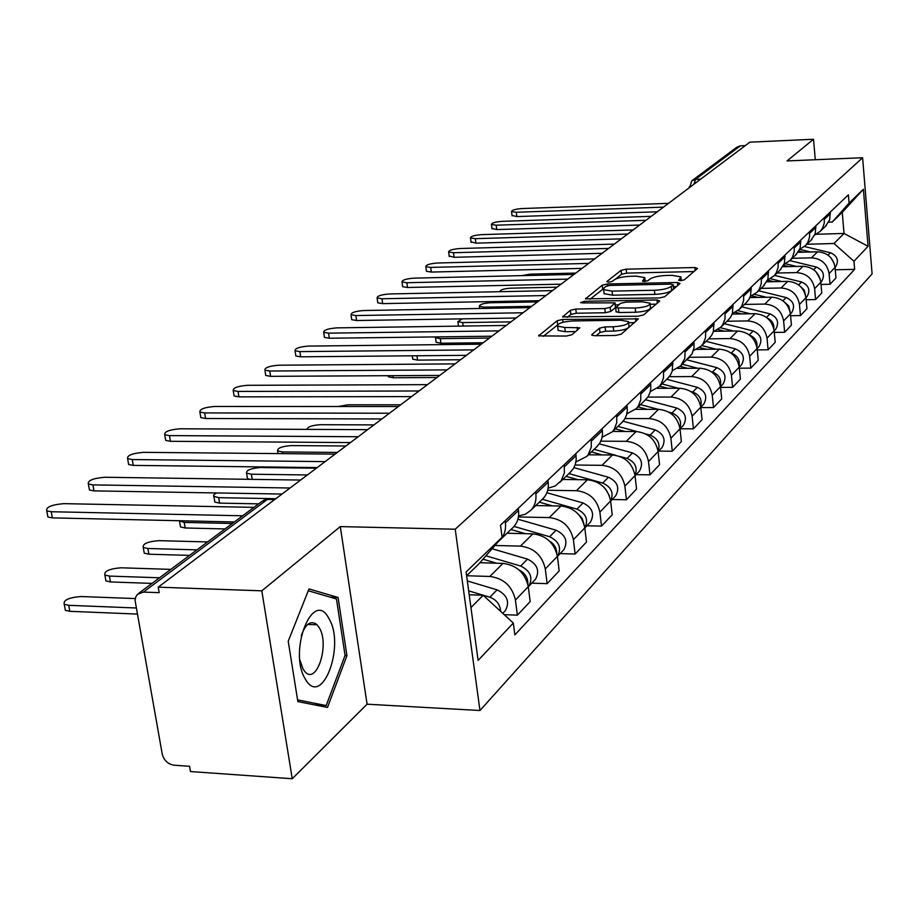 <?xml version="1.0" encoding="UTF-8"?>
<svg xmlns="http://www.w3.org/2000/svg" width="918" height="918" viewBox="0 0 918 918"><rect width="100%" height="100%" fill="white"/><g stroke="black" fill="none" stroke-linecap="round" stroke-linejoin="round"><path stroke-width="1.38" d="M680.64 280.69L684.266 279.875L697.473 268.492L694.834 267.528L626.179 269.181L621.096 270.317L606.821 281.574L608.542 282.262L612.168 281.447L614.039 279.979C617.389 277.879 622.897 276.651 630.54 276.284L636.277 276.146L644.826 277.626L642.474 281.16L644.356 281.482L647.993 280.667L649.795 279.175C653.065 277.075 658.573 275.836 666.307 275.469L672.114 275.331L680.926 276.869L678.689 280.346L680.64 280.69M315.517 623.517L315.815 624.745M591.949 334.496L591.8 335.185L594.577 335.713L615.634 335.449L621.302 334.129L638.423 318.867L562.665 319.453L557.146 320.715L538.648 335.873L566.268 336.057L571.925 334.749L579.786 327.795L564.777 327.462L557.628 326.154C557.433 323.446 562.527 321.713 572.889 320.956L620.993 320.233L628.509 321.633C628.658 324.329 623.563 326.039 613.235 326.785L605.1 326.9L599.511 328.196L591.949 334.496L592.041 335.357M455.225 529.216L340.291 526.599L261.814 590.825L158.217 587.164L749.857 142.164L813.509 139.261L787.047 160.925L862.61 157.735L455.225 529.216L479.965 710.509L872.1 273.885L862.61 157.735M659.354 297.96L664.689 296.744L680.043 283.513L677.381 282.492L607.464 283.995L602.254 285.165L585.5 298.843L659.354 297.96M659.698 301.047L643.552 314.954L638.056 316.228L562.665 316.894L570.365 310.295L575.793 309.068L604.79 308.563L610.218 307.335L615.094 302.848L582.425 302.906L580.578 302.584L584.445 301.311L657.013 299.968L659.698 301.047M261.814 590.825L292.245 778.739L190.485 771.545L189.556 766.289L174.053 765.21C167.902 764.155 163.955 760.437 162.222 754.034L135.061 600.429L135.703 597.044L137.448 594.325L143.426 592.087L159.181 592.661L158.217 587.164M292.245 778.739L367.085 704.198L479.965 710.509M692.31 180.41L736.844 147.19L740.378 145.836L695.511 179.377L694.031 184.151M745.267 145.618L740.378 145.836M815.299 159.732L813.509 139.261M825.316 226.448L829.642 219.964L830.285 212.047M792.234 258.337L811.466 257.855C821.392 258.589 827.267 263.833 829.103 273.587L835.059 267.402C833.234 257.717 827.405 252.519 817.571 251.807L798.109 252.312M835.059 267.402L835.965 277.982L830.033 284.27L821.013 284.454M824.249 217.773L824.272 223.04L822.494 228.295L820.325 231.256L814.771 234.997M829.103 273.587L830.033 284.27M810.812 240.436L815.207 233.838L815.85 225.759M806.13 299.738L815.574 299.566L821.771 293.014L820.818 282.216C818.948 272.348 812.992 267.023 802.975 266.277L782.825 266.748M809.55 231.738L809.573 237.108L807.771 242.467L805.568 245.485L799.75 249.34M776.995 273.036L796.595 272.589C806.704 273.357 812.705 278.728 814.61 288.677L815.574 299.566M795.654 255.043L800.129 248.319L800.76 240.08M790.57 315.712L800.462 315.562L806.945 308.712L805.947 297.696C804.019 287.609 797.937 282.182 787.713 281.378L766.782 281.826M794.173 246.334L794.219 251.819L792.383 257.281L790.146 260.356L784.041 264.338M761.068 288.378L781.057 287.977C791.373 288.791 797.501 294.288 799.452 304.443L800.462 315.562M779.818 270.317L784.362 263.466L784.993 255.055M774.287 332.408L784.672 332.282L791.442 325.11L790.398 313.864C788.413 303.583 782.205 298.017 771.774 297.18L749.914 297.581M778.097 261.596L778.154 267.195L776.295 272.772L774.012 275.905L767.609 280.024M744.418 304.432L764.809 304.076C775.331 304.937 781.597 310.559 783.616 320.933L784.672 332.282M763.225 286.301L767.861 279.313L768.481 270.73M757.224 349.884L768.125 349.781L775.217 342.276L774.138 330.801C772.084 320.29 765.738 314.587 755.089 313.704L732.174 314.059M761.251 277.592L761.32 283.306L759.45 288.986L757.12 292.188L750.385 296.445M726.999 321.231L747.791 320.921C758.532 321.839 764.946 327.588 767.023 338.203L768.125 349.781M745.852 303.043L748.847 299.566L750.557 295.929L751.176 287.162M739.334 368.198L750.798 368.118L758.234 360.258L757.098 348.53C754.975 337.79 748.48 331.949 737.613 331.008L714.583 331.306M743.603 294.345L743.683 300.186L741.778 305.992L739.426 309.251L732.323 313.646M708.742 338.834L729.971 338.581C740.929 339.545 747.493 345.443 749.639 356.287L750.798 368.118M727.63 320.611L730.682 317.066L732.415 313.348L733.023 304.397M720.55 387.396L732.61 387.362L740.413 379.111L739.231 367.131C737.028 356.15 730.384 350.16 719.287 349.161L696.796 349.379M725.071 311.936L725.002 318.959L722.718 324.731L720.837 327.164L713.343 331.708M688.374 358.456L689.602 357.274L711.266 357.113C722.466 358.135 729.179 364.182 731.405 375.267L732.61 387.362M708.489 339.063L711.599 335.437L713.366 331.65L713.952 322.493M700.79 407.569L713.515 407.581L721.709 398.905L720.469 386.65C718.197 375.416 711.393 369.277 700.044 368.221L677.691 368.359M705.598 330.434L705.552 337.606L703.234 343.493L701.318 345.983L693.4 350.687M669.302 376.678L691.621 376.575C703.062 377.654 709.935 383.862 712.242 395.21L713.515 407.581M685.115 349.884L684.839 358.295L680.777 365.777L692.069 353.843L694.042 347.715L693.905 341.53M680.089 428.775L693.434 428.832L702.052 419.71L700.744 407.179C698.391 395.681 691.415 389.37 679.825 388.257L657.322 388.314M680.777 365.777L672.389 370.642M647.81 397.069L670.955 397.035C682.659 398.183 689.705 404.563 692.103 416.175L693.434 428.832M667.191 378.882L670.415 375.106L672.24 371.159L672.802 361.566M658.631 451.105L672.286 451.22L681.363 441.604L679.997 428.775C677.553 417.001 670.392 410.53 658.539 409.336L635.646 409.313M663.53 370.379L663.519 377.883L661.132 384.045L659.147 386.627L650.242 391.653M625.032 418.528L649.198 418.597C661.167 419.813 668.396 426.365 670.874 438.265L672.286 451.22M644.861 400.409L648.142 396.565L650.001 392.525L650.828 388.05L650.541 382.703M636.013 474.64L649.978 474.824L659.56 464.68L658.114 451.541C655.578 439.481 648.246 432.826 636.117 431.552L612.662 431.437M640.753 391.997L640.775 399.697L638.354 405.986L636.323 408.625L626.856 413.811M600.831 441.156L626.248 441.317C638.503 442.625 645.916 449.361 648.498 461.547L649.978 474.824M621.279 423.129L624.63 419.205L626.512 415.074L627.35 410.495L627.04 405.022M612.134 499.507L626.432 499.748L636.553 489.03L635.026 475.57C632.387 463.211 624.86 456.349 612.444 455.007L588.449 454.789M616.689 414.844L616.735 422.728L614.28 429.176L612.214 431.873L602.128 437.22M575.104 465.024L602.024 465.323C614.567 466.711 622.186 473.642 624.871 486.138L626.432 499.748M596.356 447.158L599.764 443.153L601.68 438.919L602.518 434.237L602.185 428.614M586.877 525.784L601.519 526.106L612.237 514.769L610.619 500.964C607.877 488.284 600.142 481.227 587.417 479.793L562.849 479.46M591.226 439.011L591.307 447.1L588.174 454.674L586.717 456.453L575.919 461.972M547.69 490.258L576.401 490.705C589.253 492.186 597.079 499.335 599.879 512.152L601.519 526.106M569.952 472.609L573.44 468.513L575.391 464.187L576.229 459.379L575.85 453.607M560.129 553.623L575.138 554.024L586.487 542.01L584.789 527.861C581.92 514.837 573.968 507.562 560.932 506.025L535.768 505.566M564.237 464.634L564.352 472.942L561.173 480.688L555.31 485.932L548.115 488.181M518.406 516.972L549.251 517.591C562.424 519.175 570.48 526.553 573.394 539.715L575.138 554.024M541.953 499.61L543.341 498.267C547.243 493.907 548.849 488.548 548.172 482.191L547.92 480.137M531.751 583.159L547.139 583.653L559.188 570.904L557.387 556.377C554.392 543.008 546.21 535.492 532.842 533.851L507.057 533.243M535.584 491.853L535.848 493.93C536.537 500.356 534.919 505.784 530.983 510.178L525.394 514.229L518.544 515.985M494.951 545.476L520.437 546.13C533.955 547.828 542.24 555.436 545.292 568.965L547.139 583.653M512.198 528.298L513.61 526.932C517.591 522.468 519.221 516.972 518.498 510.431L518.222 508.331M504.211 614.658L517.373 615.152L530.191 601.588L528.275 586.671C525.153 572.924 516.719 565.167 503.007 563.4L479.884 562.734M505.095 520.793L505.37 522.927C506.116 529.548 504.475 535.102 500.459 539.6L498.474 541.436M470.934 607.567L483.201 595.277L513.3 623.047L478.117 660.421L466.103 571.96L502.089 537.294L478.978 563.778L466.619 575.735L489.81 576.47C503.684 578.294 512.221 586.154 515.411 600.062L517.373 615.152M806.842 244.257L834.026 243.511L844.032 233.459L842.254 212.345L832.178 222.087L828.679 222.202M816.354 234.274L844.032 233.459L868.061 246.299L853.97 261.274L834.026 243.511M832.178 222.087L849.081 203.062L863.39 189.28L868.061 246.299M513.3 623.047L514.86 634.9L854.647 269.353L853.97 261.274M849.081 203.062L848.393 194.846L500.505 525.153L502.089 537.294M340.291 526.599L367.085 704.198M297.857 701.593L327.485 707.434L346.947 655.647L338.065 597.457L308.999 588.92L288.218 641.246L297.857 701.593M483.201 595.277L469.201 594.784M835.265 269.8L854.647 269.353M863.39 189.28L842.254 212.345M330.25 597.17L338.065 597.457M345.007 655.555L346.947 655.647M693.916 271.556L626.627 273.128L621.543 274.264L615.324 279.198M603.355 288.837L590.01 299.268M676.463 286.6L673.433 286.657M673.112 284.844L671.265 284.121L609.77 285.429L606.11 286.255L604.113 287.839L603.619 289.652L612.077 291.121L654.408 290.26C662.348 289.893 667.96 288.619 671.242 286.439L673.112 284.844L673.548 288.929L673.227 284.706M603.952 292.555L604.09 293.703L612.547 295.194L612.077 291.121M673.548 288.929L671.678 290.536C668.396 292.716 662.785 294.001 654.855 294.368L612.547 295.194M567.232 317.33L570.858 314.449L570.365 310.295M615.14 303.238L615.427 307.599L610.688 311.5L605.272 312.74L576.286 313.222L570.858 314.449M615.324 304.879L618.732 304.822M650.162 304.271L656.083 304.156M635.21 308.046C645.159 307.323 650.105 305.705 650.036 303.169L642.577 301.815L625.904 302.114L620.522 303.342L615.668 307.84L635.21 308.046L635.669 312.246C645.618 311.535 650.564 309.905 650.495 307.358L650.151 304.191M616.093 311.627L618.881 312.522L618.399 308.333M635.669 312.246L618.881 312.522M628.635 322.78L628.991 325.913C629.14 328.621 624.056 330.342 613.729 331.088L605.593 331.191L600.005 332.488L596.184 335.69M557.995 329.206L558.133 330.4L565.281 331.719L564.777 327.462M575.804 331.582L565.281 331.719M557.387 325.144L543.261 336.344M634.648 322.62L628.669 322.711M798.889 251.084L803.445 252.175M575.793 273.082L530.179 274.161L521.665 275.618M799.727 249.386L810.594 251.991M804.501 246.517L830.469 252.737C837.434 255.881 839.144 260.597 835.598 266.909L835.116 267.425M830.951 257.82L834.336 263.822M657.277 211.794L516.857 216.579L512.026 215.432M668.511 203.348L522.09 208.547C515.308 209.097 511.796 210.119 511.544 211.588L516.318 212.265L663.37 207.135M783.616 265.302L788.975 266.61M557.042 287.185L510.649 288.172C503.73 288.7 500.161 289.824 499.966 291.557L500.103 291.695M785.452 263.753L796.457 266.427M789.87 260.643L816.32 267.046C823.435 270.259 825.19 275.079 821.587 281.493L821.082 282.021M815.999 271.762L820.267 279.198M767.563 280.128L773.897 281.677M537.512 301.884L490.327 302.756C483.189 303.296 479.529 304.478 479.368 306.302L484.165 307.174L531.591 306.337M770.431 278.739L781.723 281.505M774.562 275.377L801.563 281.975C808.815 285.268 810.605 290.191 806.956 296.732L806.452 297.26M800.45 286.45L804.225 290.134L805.511 295.126M328.908 618.525C313.176 587.543 287.701 651.539 305.43 679.24C321.977 708.685 345.719 645.377 328.908 618.525M299.876 659.939L303.112 669.199L304.891 671.62C316.721 685.631 329.929 644.402 319.246 627.683L317.1 624.802C310.95 619.948 305.66 623.586 301.242 635.704M315.333 623.402L315.654 624.733M314.679 704.909L326.177 705.563L297.581 699.883M308.276 590.756L336.458 598.984L345.065 655.383L326.177 705.563M639.662 225.048L496.799 229.592L491.933 228.387M651.206 216.361L502.249 221.33C495.272 221.892 491.669 222.948 491.44 224.497L496.236 225.197L645.629 220.32M621.279 238.875L475.891 243.155L471.003 241.882M633.168 229.936L481.571 234.641C474.376 235.226 470.682 236.328 470.486 237.957L475.306 238.669L627.212 234.067M751.888 295.871L758.153 297.432M462.259 318.867L457.887 321.667L462.706 322.574L510.959 321.851M754.596 294.368L766.358 297.271M758.601 290.765L786.141 297.57C793.542 300.955 795.378 305.981 791.672 312.636L791.155 313.176M784.236 301.884L788.746 305.946L790.065 311.707M457.887 321.667L458.392 325.477M735.433 312.338L741.71 313.91M435.419 336.906L435.476 337.709L440.319 338.639L489.432 338.042M737.911 310.663L750.304 313.772M741.905 306.853L770.007 313.876C777.569 317.353 779.462 322.493 775.687 329.275L775.159 329.814M767.299 318.098C772.084 320.336 774.264 323.962 773.874 328.977M483.166 342.758L440.938 343.229L436.107 342.288L436.004 341.542M718.048 329.539L724.509 331.18M720.309 327.703L733.539 331.065M724.428 323.698L753.127 330.95C760.85 334.531 762.789 339.775 758.957 346.683L758.417 347.245M749.593 335.139C755.112 337.411 757.545 341.37 756.891 347.027M460.572 359.753L417.575 360.108L412.733 359.145L412.618 358.33M602.093 253.299L454.077 257.304L449.166 255.95M614.326 244.108L460.01 248.514C452.597 249.122 448.81 250.281 448.638 251.991L453.481 252.725L608.141 248.422M582.035 268.389L431.322 272.072L426.468 271.292L426.377 270.638M594.635 258.91L437.507 263.007C429.853 263.627 425.963 264.843 425.837 266.645L430.691 267.402L588.541 263.409M561.059 284.167L407.535 287.495L402.669 286.703L402.566 285.98M574.048 274.402L414.007 278.143C406.1 278.785 402.095 280.047 402.015 281.952L406.881 282.733L567.794 279.106M699.654 347.532L706.504 349.288M701.777 345.547L716.006 349.196M731.038 353.051L731.221 353.097C737.406 355.438 740.023 359.707 739.07 365.915M706.126 341.347L735.433 348.851C743.328 352.523 745.324 357.882 741.423 364.939L740.872 365.502M436.888 377.527L393.156 377.746L388.303 376.759L388.176 375.864M539.084 300.691L382.657 303.629L377.791 302.825L377.677 302.022M552.487 290.616L389.427 293.967C381.257 294.632 377.137 295.963 377.091 297.971L381.968 298.763L545.935 295.539M680.204 366.362L687.639 368.302M682.349 364.262L697.646 368.233M711.507 371.836L712.448 372.088C719.012 374.647 721.64 379.18 720.343 385.686M686.916 359.856L716.866 367.625C724.933 371.4 726.999 376.885 723.028 384.08L722.477 384.653M516.054 318.018L356.609 320.52L351.743 319.694L351.605 318.81M529.893 307.61L363.712 310.525C355.232 311.213 351.009 312.625 351.02 314.736L355.897 315.551L523.019 312.774M659.675 386.134L667.856 388.291M400.673 404.804L348.106 404.804L338.18 406.513M661.958 383.931L678.402 388.257M690.852 391.538L692.734 392.032C699.665 394.832 702.304 399.64 700.663 406.444M666.755 379.295L697.37 387.339C705.632 391.229 707.744 396.851 703.716 404.184L703.142 404.769M491.715 336.206L329.31 338.237L324.444 337.388L324.295 336.413M506.185 325.442L336.757 327.875C327.967 328.598 323.618 330.078 323.687 332.316L328.564 333.154L498.967 330.87M638.09 406.926L647.075 409.325M373.947 424.896L320.382 424.701C312.12 425.252 307.61 426.813 306.841 429.383M640.5 404.608L658.206 409.336M668.947 412.205L671.987 413.008C679.32 416.072 681.959 421.155 679.928 428.258M645.549 399.743L676.864 408.074C685.321 412.09 687.49 417.839 683.394 425.332L682.82 425.929M465.954 355.323L300.668 356.815L295.814 355.954L295.642 354.876M481.273 344.181L308.482 346.086C299.36 346.832 294.873 348.404 295.022 350.779L299.876 351.617L473.688 349.884M615.37 428.832L625.215 431.506M345.386 445.999L291.281 445.586C281.872 446.309 277.316 448.087 277.592 450.899L282.423 451.943L337.342 452.436M617.906 426.388L637.092 431.586M645.549 433.881L650.128 435.109C657.873 438.46 660.524 443.819 658.08 451.197M623.15 421.236L655.268 429.911C663.932 434.053 666.17 439.94 662.004 447.594L661.419 448.202M591.41 451.931L602.208 454.915M316.389 468.203L260.689 467.537C250.901 468.295 246.196 470.177 246.575 473.172L251.371 474.216L307.369 474.962M594.084 449.35L615.634 455.282M620.017 456.487L627.074 458.426C635.256 462.087 637.895 467.732 635.004 475.386M599.316 443.842L632.502 452.941C641.372 457.21 643.69 463.257 639.456 471.072L638.859 471.691M249.673 479.322L247.435 478.485L247.194 477.016M566.085 476.339L577.961 479.655M605.513 489.007L609.311 495.617M216.568 492.955L213.963 494.618L213.55 496.19L218.691 497.671L275.836 498.692M568.919 473.608L602.724 483.052C611.354 487.056 613.993 493 610.619 500.918L599.879 512.152M573.945 467.641L608.462 477.245C617.55 481.675 619.948 487.871 615.634 495.858L615.026 496.489M258.635 503.856L219.586 503.121L214.835 502.066L214.571 500.425M539.302 502.157L552.361 505.864M578.214 514.069L582.15 518.383L583.894 523.742M179.021 520.724L184.231 522.399L232.311 523.49M542.297 499.266L576.952 509.111C586.074 513.483 588.69 519.737 584.789 527.896M546.864 492.736L583.033 502.972C592.362 507.539 594.841 513.908 590.458 522.067L589.826 522.721M225.025 528.929L185.184 527.976L180.49 526.921L180.18 525.096M510.924 529.514L525.291 533.668M549.48 541.058C554.162 543.972 556.595 548 556.756 553.164M207.571 541.941L158.791 540.656C147.637 541.574 142.451 543.835 143.231 547.461L147.855 548.494L196.945 549.871M514.046 526.439L549.653 536.732C559.28 541.505 561.862 548.08 557.398 556.469L563.136 550.502M517.901 519.209L556.09 530.214C565.672 534.953 568.231 541.494 563.778 549.836M189.533 555.39L148.854 554.208L144.241 553.164L143.885 551.144M482.983 559.188L496.627 563.216M519.06 569.952C525.119 573.119 528.034 577.858 527.827 584.181M170.782 569.378L120.969 567.794C109.276 568.781 103.918 571.203 104.87 575.07L109.403 576.091L159.525 577.778M485.932 555.815L520.667 566.039C530.57 570.996 533.243 577.766 528.688 586.35L528.298 586.786M492.105 548.735L527.506 559.119C537.351 564.031 540.002 570.755 535.469 579.292L534.815 579.969M151.998 583.389L110.458 581.955L105.926 580.91L105.524 578.661M439.217 375.428L270.581 376.334L265.738 375.462L265.554 374.269M455.076 363.884L278.785 365.203C269.295 365.984 264.671 367.648 264.9 370.161L269.743 371.021L447.089 369.897M411.562 396.61L238.921 396.863L234.113 395.979L233.906 394.66M427.478 384.642L247.562 385.308C237.682 386.134 232.908 387.889 233.241 390.563L238.049 391.435L419.056 390.976M381.854 418.964L205.586 418.493L200.812 417.61L200.572 416.141M398.366 406.536L214.686 406.467C204.381 407.34 199.458 409.21 199.894 412.056L204.668 412.928L389.473 413.226M350.446 442.579L170.415 441.294L165.71 440.411L165.435 438.781M367.625 429.658L180.031 428.786C169.268 429.716 164.173 431.689 164.735 434.73L169.451 435.602L358.227 436.727M317.226 467.572L133.282 465.392L128.635 464.508L128.325 462.695M335.093 454.123L143.438 452.344C132.169 453.331 126.902 455.443 127.613 458.679L132.249 459.551L325.144 461.616M281.998 494.056L93.992 490.878L89.436 490.005L89.069 487.986M300.634 480.057L104.744 477.257C92.936 478.312 87.474 480.573 88.358 484.027L92.902 484.888L290.065 487.997M135.256 598.57L80.933 596.516C68.666 597.584 63.101 600.177 64.249 604.308L68.678 605.318L136.197 607.991M468.673 590.859L489.833 597.216C496.558 599.787 500.149 604.503 500.631 611.354M467.319 580.945L497.12 589.849C507.241 594.956 509.995 601.875 505.382 610.619L504.716 611.308M137.287 614.073L69.802 611.319L65.373 610.309L64.903 607.796M234.365 521.963L52.36 517.878L47.92 517.029L47.495 514.78M253.93 507.367L63.755 503.649C51.362 504.774 45.693 507.195 46.761 510.89L51.213 511.728L242.639 515.79M545.292 568.965L557.387 556.377M573.394 539.715L584.789 527.861M624.871 486.138L635.026 475.57M648.498 461.547L658.114 451.541M670.874 438.265L679.997 428.775M692.103 416.175L700.744 407.179M712.242 395.21L720.469 386.65M731.405 375.267L739.231 367.131M749.639 356.287L757.098 348.53M767.023 338.203L774.138 330.801M783.616 320.933L790.398 313.864M799.452 304.443L805.947 297.696M814.61 288.677L820.818 282.216M515.411 600.062L528.275 586.671M489.81 576.47L503.007 563.4M520.437 546.13L532.842 533.851M535.848 493.93L548.172 482.191M549.251 517.591L560.932 506.025M564.49 466.665L576.091 455.615M576.401 490.705L587.417 479.793M591.467 440.984L602.415 430.565M602.024 465.323L612.444 455.007M616.919 416.761L627.258 406.915M626.248 441.317L636.117 431.552M640.959 393.868L650.747 384.55M649.198 418.597L658.539 409.336M663.725 372.203L672.997 363.379M670.955 397.035L679.825 388.257M685.298 351.663L694.088 343.298M691.621 376.575L700.044 368.221M705.781 332.167L714.135 324.215M711.266 357.113L719.287 349.161M725.243 313.646L733.184 306.084M729.971 338.581L737.613 331.008M743.764 296.009L751.337 288.803M747.791 320.921L755.089 313.704M761.412 279.221L768.63 272.348M764.809 304.076L771.774 297.18M778.246 263.191L785.131 256.638M781.057 287.977L787.713 281.378M794.322 247.894L800.898 241.629M796.595 272.589L802.975 266.277M809.687 233.264L815.976 227.274M811.466 257.855L817.571 251.807M824.387 219.276L830.411 213.527M505.37 522.927L518.498 510.431M700.652 179.171L695.511 179.377L691.805 180.789L689.739 187.387M274.631 499.599L267.322 499.472L143.426 592.087M274.746 499.518L267.322 499.472L262.158 501.228L138.652 593.349M689.292 186.767L689.384 187.651M680.754 280.69L680.525 278.498M644.62 281.47L644.379 279.301M621.543 274.264L621.096 270.317M626.627 273.128L626.179 269.181M695.144 270.5L694.834 267.528M585.753 299.004L585.661 298.247M602.713 289.193L602.254 285.165M607.659 285.682L607.464 283.995M677.702 285.532L677.381 282.492M654.855 294.368L654.408 290.26M671.678 290.536L671.242 286.439M562.929 317.054L562.826 316.24M576.286 313.222L575.793 309.068M605.272 312.74L604.79 308.563M610.688 311.5L610.218 307.335M615.427 307.599L614.945 303.445M584.628 302.871L584.445 301.311M657.345 303.066L657.013 299.968M600.005 332.488L599.511 328.196M605.593 331.191L605.1 326.9M613.729 331.088L613.235 326.785M577.422 330.273L577.066 327.29M538.923 336.057L538.809 335.162M557.639 324.754L557.146 320.715M563.009 322.275L562.665 319.453M635.945 321.507L635.589 318.339M830.469 252.737L828.07 255.158M516.318 212.265L516.857 216.579M816.32 267.046L813.681 269.72M801.563 281.975L798.637 284.924M484.325 308.414L484.165 307.174M496.236 225.197L496.799 229.592M475.306 238.669L475.891 243.155M786.141 297.57L782.928 300.817M463.165 326.062L462.706 322.574M770.007 313.876L766.473 317.456M440.938 343.229L440.319 338.639M753.127 330.95L749.249 334.875M417.575 360.108L416.979 355.759M453.481 252.725L454.077 257.304M430.691 267.402L431.322 272.072M406.881 282.733L407.535 287.495M735.433 348.851L731.221 353.097M393.156 377.746L392.858 375.68M381.968 298.763L382.657 303.629M716.866 367.625L712.448 372.088M355.897 315.551L356.609 320.52M697.37 387.339L692.734 392.032M328.564 333.154L329.31 338.237M676.864 408.074L671.987 413.008M299.876 351.617L300.668 356.815M655.268 429.911L650.128 435.109M282.687 453.641L282.423 451.943M632.502 452.941L627.074 458.426M252.198 479.357L251.371 474.216M608.462 477.245L602.724 483.052M219.586 503.121L218.691 497.671M583.033 502.972L576.952 509.111M185.184 527.976L184.231 522.399M556.09 530.214L549.653 536.732M148.854 554.208L147.855 548.494M527.506 559.119L520.667 566.039M110.458 581.955L109.403 576.091M269.743 371.021L270.581 376.334M238.049 391.435L238.921 396.863M204.668 412.928L205.586 418.493M169.451 435.602L170.415 441.294M132.249 459.551L133.282 465.392M92.902 484.888L93.992 490.878M497.12 589.849L489.833 597.216M69.802 611.319L68.678 605.318M51.213 511.728L52.36 517.878M683.669 191.954L680.605 194.26M666.319 205.001L663.198 207.342M648.211 218.61L645.033 221.008M629.3 232.839L626.053 235.283M609.506 247.722L606.201 250.224M588.794 263.305L585.409 265.853M567.072 279.646L563.618 282.239M544.294 296.778L540.759 299.44M520.345 314.782L516.742 317.502M495.169 333.727L491.486 336.504M468.65 353.671L464.875 356.517M440.674 374.716L436.819 377.619M411.126 396.943L407.179 399.915M379.868 420.455L375.818 423.496M346.74 445.368L342.598 448.477M311.581 471.806L307.335 475.008M500.459 539.6L513.61 526.932M820.325 231.256L826.372 225.426M805.568 245.485L811.891 239.391M790.146 260.356L796.755 253.976M774.012 275.905L780.931 269.238M757.12 292.188L764.373 285.2M739.426 309.251L747.011 301.93M720.837 327.164L728.812 319.475M701.318 345.983L709.694 337.904M659.147 386.627L668.442 377.677M636.323 408.625L646.134 399.181M612.214 431.873L622.588 421.878M586.717 456.453L597.687 445.884M559.682 482.512L571.306 471.301M530.983 510.178L543.341 498.267M267.849 499.14L263.695 500.23M681.328 280.656L681.041 277.902M645.239 281.424L644.941 278.67M604.09 293.703L603.619 289.652M616.139 312.017L615.668 307.84M558.133 330.4L557.628 326.154M511.544 211.588L512.083 215.902M821.587 281.493L820.818 282.296M806.956 296.732L805.958 297.765M479.644 308.494L479.368 306.302M307.737 624.412L317.1 624.802M491.44 224.497L492.002 228.892M470.486 237.957L471.072 242.432M791.672 312.636L790.409 313.945M775.687 329.275L774.149 330.882M436.107 342.288L435.476 337.709M758.957 346.683L757.109 348.611M412.733 359.145L412.262 355.805M448.638 251.991L449.246 256.558M425.837 266.645L426.468 271.292M402.015 281.952L402.669 286.703M741.423 364.939L739.242 367.211M388.303 376.759L388.153 375.703M377.091 297.971L377.791 302.825M723.028 384.08L720.481 386.73M351.02 314.736L351.743 319.694M703.716 404.184L700.755 407.259M323.687 332.316L324.444 337.388M683.394 425.332L679.997 428.867M295.022 350.779L295.814 355.954M662.004 447.594L658.126 451.633M278.016 453.595L277.592 450.899M639.456 471.072L635.038 475.662M247.435 478.485L246.575 473.172M615.634 495.858L610.631 501.067M214.835 502.066L213.94 496.627M590.458 522.067L584.8 527.953M180.49 526.921L179.538 521.355M144.241 553.164L143.231 547.461M535.469 579.292L528.688 586.35M105.926 580.91L104.87 575.07M264.9 370.161L265.738 375.462M233.241 390.563L234.113 395.979M199.894 412.056L200.812 417.61M164.735 434.73L165.71 440.411M127.613 458.679L128.635 464.508M88.358 484.027L89.436 490.005M505.382 610.619L502.777 613.327M65.373 610.309L64.249 604.308M46.761 510.89L47.92 517.029"/></g></svg>
